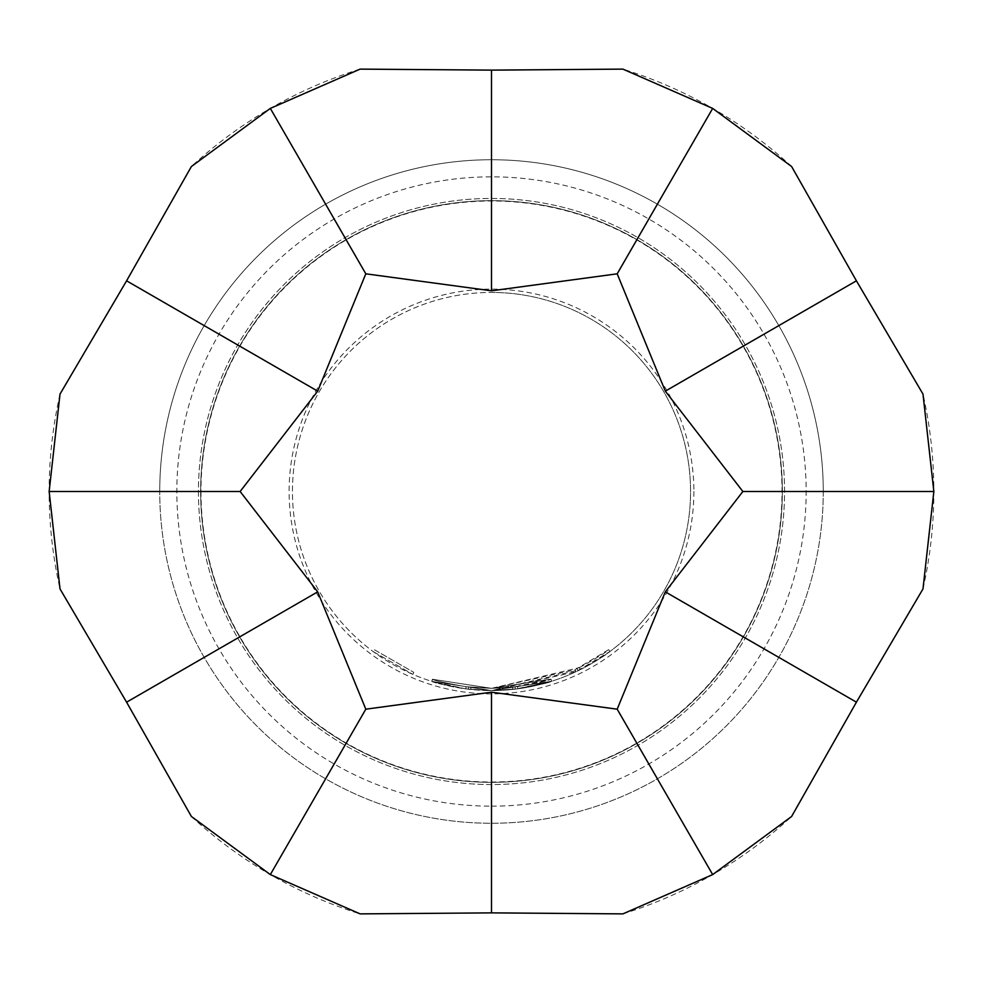 <?xml version="1.0" encoding="UTF-8"?>
<svg xmlns="http://www.w3.org/2000/svg" width="983" height="983" viewBox="0 0 983 983"><rect width="100%" height="100%" fill="white"/><g stroke="black" fill="none" stroke-linecap="round" stroke-linejoin="round"><path stroke-width="0.74" stroke-dasharray="4.92 3.69" d="M373.147 651.557L412.934 674.399L373.147 651.557L374.462 649.775L413.806 672.36L374.462 649.775M579.368 667.654C597.467 657.578 607.224 651.606 608.624 649.702L574.932 669.792L491.5 688.37L466.089 686.699L491.5 688.37L468.498 686.994L491.5 688.346L550.996 679.142L491.5 688.346L432.569 679.314C434.523 680.641 445.692 683.111 466.065 686.699C445.692 683.111 434.511 680.641 432.532 679.302L491.5 688.358L432.557 679.314L491.5 688.346L466.114 686.699L491.5 688.358L470.992 687.277L491.5 688.346L512.647 687.203L551.008 679.142C548.993 680.494 537.824 682.988 517.525 686.613L491.5 688.346L466.089 686.699C445.68 683.111 434.498 680.641 432.545 679.314L432.557 679.314C434.523 680.654 445.704 683.111 466.102 686.699C445.717 683.111 434.535 680.654 432.581 679.314L432.569 679.314C434.535 680.654 445.717 683.111 466.114 686.699L491.5 688.346L468.547 687.006L491.5 688.346L550.996 679.142L491.5 688.346L432.385 679.253L491.5 688.321L550.996 679.142L551.647 681.256L491.5 690.558A199.058 199.058 0 0 0 690.558 491.5A199.058 199.058 0 0 0 491.5 292.442A199.058 199.058 0 0 1 690.558 491.5A199.058 199.058 0 0 1 491.5 690.558L551.66 681.244L491.5 690.558L517.795 688.813L551.66 681.244C549.62 682.62 538.34 685.139 517.795 688.813L491.5 690.582L580.351 669.632C598.475 659.544 608.342 653.498 609.939 651.483L575.878 671.794L491.5 690.582L515.35 689.12L551.672 681.244C549.632 682.607 538.352 685.139 517.808 688.813L491.5 690.558L551.647 681.256L550.984 679.142L491.5 688.321L551.008 679.13L551.684 681.244L551.008 679.13L491.5 688.346L579.368 667.654L580.351 669.632M517.795 688.813L517.5 686.625C537.812 682.988 548.969 680.494 550.996 679.142L550.984 679.142C548.981 680.494 537.812 682.988 517.513 686.625L491.5 688.37L515.08 686.933L515.35 689.12L512.868 689.402L515.338 689.12L515.08 686.933L512.622 687.203L512.88 689.402L491.5 690.558L468.289 689.194L491.5 690.558A199.058 199.058 0 0 1 292.442 491.5A199.058 199.058 0 0 1 491.5 292.442A199.058 199.058 0 0 0 292.442 491.5A199.058 199.058 0 0 0 491.5 690.558L431.721 681.366L491.5 690.533L465.807 688.886L431.93 681.428C433.896 682.78 445.201 685.262 465.831 688.899L491.5 690.558L465.831 688.899L431.906 681.428C433.884 682.78 445.188 685.262 465.819 688.899L491.5 690.558L431.906 681.428L491.5 690.558L465.807 688.886L431.893 681.428C433.884 682.767 445.176 685.262 465.77 688.886L491.5 690.582L468.289 689.194L491.5 690.558L512.868 689.402L512.622 687.203L491.5 688.346L517.5 686.625L517.795 688.813L517.525 686.613M468.547 687.006L470.98 687.277L468.547 687.006L468.289 689.194L470.759 689.476L468.24 689.194L468.559 687.006L468.24 689.194M491.5 806.158A314.658 314.658 0 0 0 806.158 491.5A314.658 314.658 0 0 0 491.5 176.842A314.658 314.658 0 0 0 176.842 491.5A314.658 314.658 0 0 0 491.5 806.158M791.61 166.52A442.35 442.35 0 0 0 622.89 69.117M922.988 588.915A442.35 442.35 0 0 0 922.988 394.085M622.89 913.883A442.35 442.35 0 0 0 791.61 816.48M200.987 491.5A290.513 290.513 0 0 0 491.5 782.013A290.513 290.513 0 0 0 782.013 491.5A290.513 290.513 0 0 0 491.5 200.987A290.513 290.513 0 0 0 200.987 491.5M823.263 491.5A331.762 331.762 0 0 1 491.5 823.263A331.762 331.762 0 0 1 159.738 491.5A331.762 331.762 0 0 0 491.5 823.263A331.762 331.762 0 0 0 823.263 491.5A331.762 331.762 0 0 0 491.5 159.738A331.762 331.762 0 0 0 159.738 491.5A331.762 331.762 0 0 1 491.5 159.738A331.762 331.762 0 0 1 823.263 491.5M200.655 491.5A290.845 290.845 0 0 0 491.5 782.345A290.845 290.845 0 0 0 782.345 491.5A290.845 290.845 0 0 0 491.5 200.655A290.845 290.845 0 0 0 200.655 491.5A290.845 290.845 0 0 0 491.5 782.345A290.845 290.845 0 0 0 782.345 491.5A290.845 290.845 0 0 0 491.5 200.655A290.845 290.845 0 0 0 200.655 491.5A290.845 290.845 0 0 1 491.5 200.655A290.845 290.845 0 0 1 782.345 491.5M198.443 491.5A293.057 293.057 0 0 0 491.5 784.557A293.057 293.057 0 0 0 784.557 491.5A293.057 293.057 0 0 0 491.5 198.443A293.057 293.057 0 0 0 198.443 491.5A293.057 293.057 0 0 0 491.5 784.557A293.057 293.057 0 0 0 784.557 491.5A293.057 293.057 0 0 0 491.5 198.443A293.057 293.057 0 0 0 198.443 491.5M191.39 816.48A442.35 442.35 0 0 0 360.11 913.883M60.012 394.085A442.35 442.35 0 0 0 60.012 588.915M360.11 69.117A442.35 442.35 0 0 0 191.39 166.52M432.495 679.29L431.893 681.428M432.385 679.253L431.721 681.366M551.647 681.256L550.984 679.142L491.5 688.346L550.984 679.142L551.672 681.244L551.008 679.13L551.66 681.244M465.807 688.886L466.114 686.699M470.992 687.277L470.771 689.476M574.932 669.792L575.878 671.794M577.156 668.735L578.115 670.725L577.168 668.735M608.637 649.702L609.952 651.483L608.624 649.702M512.635 687.203L512.868 689.402M468.559 687.006L468.301 689.206M470.943 687.264L470.71 689.464M466.065 686.699L465.77 688.886M412.934 674.399L413.806 672.36L412.934 674.399M693.875 491.5A202.375 202.375 0 0 1 491.5 693.875A202.375 202.375 0 0 1 289.125 491.5A202.375 202.375 0 0 1 491.5 289.125A202.375 202.375 0 0 1 693.875 491.5"/><path stroke-width="1.47" d="M617.189 273.815L712.675 108.413L622.89 69.117L491.5 70.125L360.11 69.117L270.325 108.413L191.39 166.52L126.586 280.819L60.012 394.085L49.15 491.5L60.012 588.915L126.586 702.181L191.39 816.48L270.325 874.587L360.11 913.883L491.5 912.875L622.89 913.883L712.675 874.587L617.189 709.185L665.307 591.852L742.865 491.5L665.307 391.148L617.189 273.815L491.5 290.808L365.811 273.815L317.693 391.148L240.135 491.5L317.693 591.852L126.586 702.181M742.865 491.5L933.85 491.5L922.988 394.085L856.414 280.819L791.61 166.52L712.675 108.413M712.675 874.587L791.61 816.48L856.414 702.181L922.988 588.915L933.85 491.5M317.693 591.852L365.811 709.185L491.5 692.192L491.5 912.875M365.811 709.185L270.325 874.587M491.5 692.192L617.189 709.185M240.135 491.5L49.15 491.5M317.693 391.148L126.586 280.819M365.811 273.815L270.325 108.413M491.5 290.808L491.5 70.125M665.307 391.148L856.414 280.819M665.307 591.852L856.414 702.181"/></g></svg>
